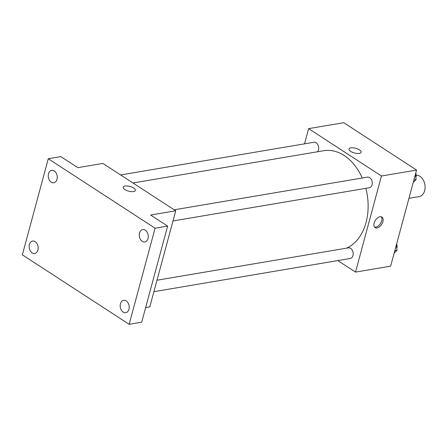 <?xml version="1.0" encoding="UTF-8"?>
<svg xmlns="http://www.w3.org/2000/svg" width="447" height="447" viewBox="0 0 447 447"><rect width="100%" height="100%" fill="white"/><g stroke="black" fill="none" stroke-linecap="round" stroke-linejoin="round"><path stroke-width="0.67" d="M408.949 198.312L419.169 196.579A10.789 7.627 -99.6 0 0 424.65 190.679A10.789 7.627 -99.6 0 0 416.168 175.241M304.519 143.845L308.62 128.635L343.743 122.696L416.565 170.067L390.639 266.161L355.516 272.1L337.809 260.579M308.62 128.635L381.442 176.006L416.565 170.067M359.315 153.388A6.292 2.431 -164.9 0 1 352.398 152.265A6.292 2.431 -164.9 0 1 348.99 148.985A6.292 2.431 -164.9 0 1 355.7 148.281A6.292 2.431 -164.9 0 1 361.142 152.265A6.292 2.431 -164.9 0 1 359.315 153.388M346.598 248.152A50.349 35.581 -99.6 0 0 366.054 222.472A50.349 35.581 -99.6 0 0 365.847 188.343M362.249 178.007A50.349 35.581 -99.6 0 0 323.673 150.723L132.96 182.974M381.442 176.006L355.516 272.1M317.56 151.757A5.392 3.811 -99.6 0 0 318.454 149.941A5.392 3.811 -99.6 0 0 317.688 144.482A5.392 3.811 -99.6 0 0 313.911 142.252L120.612 174.945M172.983 220.952L369.311 187.757A5.392 3.811 -99.6 0 0 372.049 184.807A5.392 3.811 -99.6 0 0 371.284 179.342A5.392 3.811 -99.6 0 0 367.512 177.118L174.207 209.805M156.992 280.213L348.425 247.845A5.392 3.811 80.4 0 1 353.085 252.527A5.392 3.811 80.4 0 1 350.224 258.483L153.897 291.679M374.122 223.098A6.292 3.732 -57 0 1 381.945 217.08A6.292 3.732 -57 0 1 381.643 224.388A6.292 3.732 -57 0 1 375.083 227.629A6.292 3.732 -57 0 1 374.122 223.098M381.269 216.784A6.292 3.732 -57 0 1 380.419 223.595A6.292 3.732 -57 0 1 374.536 227.132M348.99 148.985A6.292 2.431 -164.9 0 1 355.7 148.281A6.292 2.431 -164.9 0 1 361.142 152.265M48.276 158.735L155.087 228.21L129.155 324.304L22.35 254.829L48.276 158.735L60.82 156.612L77.812 167.664L102.899 163.423L175.721 210.794L149.795 306.888L145.638 307.592M155.087 228.21L167.631 226.087L141.699 322.181L129.155 324.304M175.721 210.794L150.633 215.035L167.631 226.087M133.524 191.567A6.292 2.431 -164.9 0 1 126.607 190.45A6.292 2.431 -164.9 0 1 123.204 187.164A6.292 2.431 -164.9 0 1 129.909 186.46A6.292 2.431 -164.9 0 1 135.352 190.444A6.292 2.431 -164.9 0 1 133.524 191.567M123.199 187.164A6.292 2.431 -164.9 0 1 129.909 186.46A6.292 2.431 -164.9 0 1 135.352 190.444M35.173 241.671A6.292 4.448 80.4 0 1 38.163 248.331A6.292 4.448 80.4 0 1 34.71 253.483A6.292 4.448 80.4 0 1 32.15 252.885A6.292 4.448 80.4 0 1 29.161 246.224A6.292 4.448 80.4 0 1 32.614 241.073A6.292 4.448 80.4 0 1 35.173 241.671M126.199 300.881A6.292 4.448 80.4 0 1 129.194 307.542A6.292 4.448 80.4 0 1 125.741 312.693A6.292 4.448 80.4 0 1 123.176 312.09A6.292 4.448 80.4 0 1 120.187 305.435A6.292 4.448 80.4 0 1 123.64 300.283A6.292 4.448 80.4 0 1 126.199 300.881M145.286 230.155A6.292 4.448 80.4 0 1 148.275 236.815A6.292 4.448 80.4 0 1 144.822 241.967A6.292 4.448 80.4 0 1 142.258 241.369A6.292 4.448 80.4 0 1 139.268 234.709A6.292 4.448 80.4 0 1 142.722 229.557A6.292 4.448 80.4 0 1 145.286 230.155M54.255 170.944A6.292 4.448 80.4 0 1 57.25 177.604A6.292 4.448 80.4 0 1 53.796 182.756A6.292 4.448 80.4 0 1 51.232 182.158A6.292 4.448 80.4 0 1 48.242 175.498A6.292 4.448 80.4 0 1 51.696 170.346A6.292 4.448 80.4 0 1 54.255 170.944M396.344 245.023L397.025 250.264L394.142 253.186M394.83 250.638L397.025 250.264M396.785 248.398A5.392 3.811 -99.6 0 0 396.869 248.107A5.392 3.811 -99.6 0 0 396.662 243.838M415.425 174.296L416.112 179.538L413.224 182.46M413.911 179.912L416.112 179.538M415.866 177.671A5.392 3.811 -99.6 0 0 415.956 177.381A5.392 3.811 -99.6 0 0 415.744 173.112"/></g></svg>
